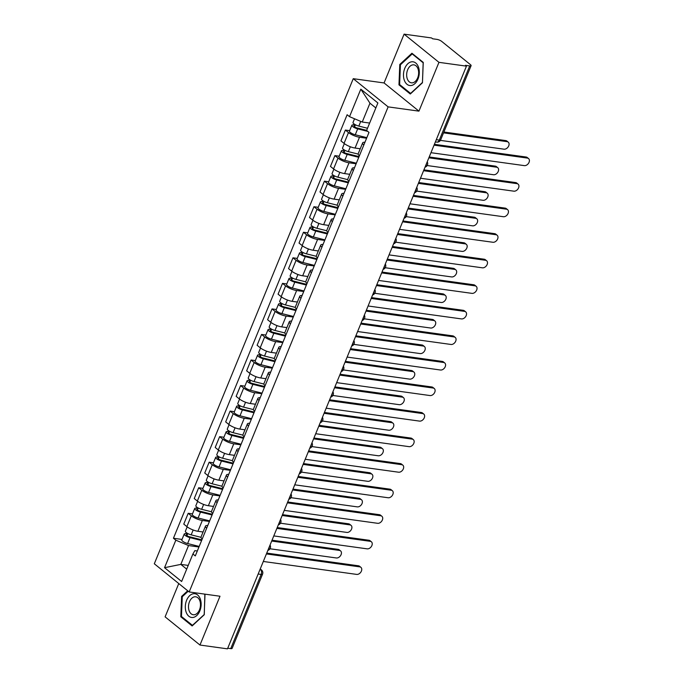 <?xml version="1.0" encoding="UTF-8"?>
<svg xmlns="http://www.w3.org/2000/svg" width="683" height="683" viewBox="0 0 683 683"><rect width="100%" height="100%" fill="white"/><g stroke="black" fill="none" stroke-linecap="round" stroke-linejoin="round"><path stroke-width="1.02" d="M178.767 583.547L165.107 616.851L199.974 645.042L227.473 648.85L466.455 66.149L438.956 62.341L404.088 34.15L384.077 82.95L353.256 78.682L154.307 563.782L189.174 591.965L388.123 106.872L418.944 111.141L438.956 62.341M404.088 34.15L431.588 37.958L432.604 38.777L436.889 39.375A3.688 1.024 22.3 0 1 441.688 41.398L470.459 64.663A3.688 1.024 22.3 0 1 471.099 65.67L440.672 139.861A3.688 1.024 -157.7 0 1 439.297 140.109L469.725 65.918A3.688 1.024 22.3 0 0 471.099 65.67M199.974 645.042L219.994 596.233L189.174 591.965M258.165 574.019L261.171 574.429A3.688 1.024 -157.7 0 0 262.545 574.19L232.118 648.372A3.688 1.024 -157.7 0 1 230.743 648.619L261.171 574.429A3.688 2.408 -82.1 0 0 260.479 569.511L260.129 569.229M227.738 648.21L230.743 648.619M469.725 65.918L465.439 65.329L466.455 66.149M366.609 138.222L359.506 137.232A8.478 2.348 -157.7 0 1 348.475 132.57L345.376 130.069L340.945 140.877L344.044 143.379A8.478 2.348 22.3 0 0 355.075 148.04L360.24 148.757M363.834 144.984A8.478 2.348 -157.7 0 1 362.647 142.892A8.478 2.348 -157.7 0 1 364.961 142.243M349.662 130.658L345.376 130.069M362.647 142.892L358.216 153.701A8.478 2.348 22.3 0 0 359.403 155.792M356.133 163.766L349.03 162.785A8.478 2.348 -157.7 0 1 338 158.123L334.901 155.613L330.461 166.421L333.56 168.932A8.478 2.348 22.3 0 0 344.599 173.593L349.764 174.31M353.359 170.528A8.478 2.348 -157.7 0 1 352.172 168.445A8.478 2.348 -157.7 0 1 354.477 167.796M339.178 156.211L334.901 155.613M352.172 168.445L347.732 179.253A8.478 2.348 22.3 0 0 348.928 181.337M345.649 189.319L338.555 188.329A8.478 2.348 -157.7 0 1 327.516 183.667L324.416 181.166L319.986 191.974L323.085 194.476A8.478 2.348 22.3 0 0 334.115 199.137L339.289 199.854M342.875 196.081A8.478 2.348 -157.7 0 1 341.688 193.989A8.478 2.348 -157.7 0 1 344.001 193.34M328.702 181.755L324.416 181.166M341.688 193.989L337.257 204.798A8.478 2.348 22.3 0 0 338.444 206.889M335.174 214.863L328.071 213.881A8.478 2.348 -157.7 0 1 317.04 209.22L313.941 206.71L309.51 217.518L312.609 220.028A8.478 2.348 22.3 0 0 323.64 224.69L328.805 225.407M332.399 221.625A8.478 2.348 -157.7 0 1 331.212 219.542A8.478 2.348 -157.7 0 1 333.526 218.893M318.227 207.308L313.941 206.71M331.212 219.542L326.781 230.35A8.478 2.348 22.3 0 0 327.968 232.433M324.698 240.416L317.595 239.426A8.478 2.348 -157.7 0 1 306.565 234.764L303.465 232.263L299.026 243.071L302.134 245.573A8.478 2.348 22.3 0 0 313.164 250.234L318.329 250.951M321.924 247.178A8.478 2.348 -157.7 0 1 320.737 245.086A8.478 2.348 -157.7 0 1 323.042 244.437M307.751 232.852L303.465 232.263M320.737 245.086L316.297 255.894A8.478 2.348 22.3 0 0 317.493 257.986M314.214 265.96L307.119 264.978A8.478 2.348 -157.7 0 1 296.081 260.317L292.981 257.807L288.55 268.615L291.65 271.125A8.478 2.348 22.3 0 0 302.689 275.787L307.854 276.504M311.448 272.722A8.478 2.348 -157.7 0 1 310.253 270.639A8.478 2.348 -157.7 0 1 312.566 269.99M297.267 258.405L292.981 257.807M310.253 270.639L305.822 281.447A8.478 2.348 22.3 0 0 307.009 283.53M303.739 291.513L296.635 290.523A8.478 2.348 -157.7 0 1 285.605 285.861L282.506 283.36L278.075 294.168L281.174 296.67A8.478 2.348 22.3 0 0 292.204 301.331L297.37 302.048M300.964 298.275A8.478 2.348 -157.7 0 1 299.777 296.183A8.478 2.348 -157.7 0 1 302.091 295.534M286.792 283.949L282.506 283.36M299.777 296.183L295.346 306.991A8.478 2.348 22.3 0 0 296.533 309.083M293.263 317.057L286.16 316.075A8.478 2.348 -157.7 0 1 275.129 311.414L272.03 308.904L267.591 319.712L270.699 322.222A8.478 2.348 22.3 0 0 281.729 326.884L286.894 327.601M290.488 323.819A8.478 2.348 -157.7 0 1 289.302 321.736A8.478 2.348 -157.7 0 1 291.607 321.087M276.316 309.501L272.03 308.904M289.302 321.736L284.871 332.544A8.478 2.348 22.3 0 0 286.057 334.627M282.779 342.61L275.684 341.62A8.478 2.348 -157.7 0 1 264.654 336.958L261.546 334.457L257.115 345.265L260.214 347.767A8.478 2.348 22.3 0 0 271.253 352.428L276.419 353.145M280.013 349.372A8.478 2.348 -157.7 0 1 278.818 347.28A8.478 2.348 -157.7 0 1 281.131 346.631M265.832 335.046L261.546 334.457M278.818 347.28L274.387 358.088A8.478 2.348 22.3 0 0 275.573 360.18M272.304 368.154L265.209 367.172A8.478 2.348 -157.7 0 1 254.17 362.511L251.071 360.001L246.64 370.809L249.739 373.319A8.478 2.348 22.3 0 0 260.769 377.981L265.935 378.698M269.529 374.916A8.478 2.348 -157.7 0 1 268.342 372.833A8.478 2.348 -157.7 0 1 270.656 372.184M255.357 360.598L251.071 360.001M268.342 372.833L263.911 383.641A8.478 2.348 22.3 0 0 265.098 385.724M261.828 393.707L254.725 392.716A8.478 2.348 -157.7 0 1 243.694 388.055L240.595 385.554L236.156 396.362L239.263 398.863A8.478 2.348 22.3 0 0 250.294 403.525L255.459 404.242M259.053 400.469A8.478 2.348 -157.7 0 1 257.867 398.377A8.478 2.348 -157.7 0 1 260.172 397.728M244.881 386.143L240.595 385.554M257.867 398.377L253.436 409.185A8.478 2.348 22.3 0 0 254.622 411.277M251.353 419.251L244.249 418.269A8.478 2.348 -157.7 0 1 233.219 413.608L230.111 411.098L225.68 421.906L228.779 424.416A8.478 2.348 22.3 0 0 239.818 429.078L244.984 429.795M248.578 426.013A8.478 2.348 -157.7 0 1 247.391 423.93A8.478 2.348 -157.7 0 1 249.696 423.281M234.397 411.695L230.111 411.098M247.391 423.93L242.952 434.738A8.478 2.348 22.3 0 0 244.138 436.821M240.868 444.804L233.774 443.813A8.478 2.348 -157.7 0 1 222.735 439.152L219.636 436.65L215.205 447.459L218.304 449.96A8.478 2.348 22.3 0 0 229.334 454.622L234.5 455.339M238.094 451.565A8.478 2.348 -157.7 0 1 236.907 449.474A8.478 2.348 -157.7 0 1 239.221 448.825M223.922 437.24L219.636 436.65M236.907 449.474L232.476 460.282A8.478 2.348 22.3 0 0 233.663 462.374M230.393 470.348L223.29 469.366A8.478 2.348 -157.7 0 1 212.259 464.705L209.16 462.195L204.729 473.003L207.828 475.513A8.478 2.348 22.3 0 0 218.859 480.175L224.024 480.892M227.618 477.11A8.478 2.348 -157.7 0 1 226.432 475.026A8.478 2.348 -157.7 0 1 228.745 474.378M213.446 462.792L209.16 462.195M226.432 475.026L222.001 485.835A8.478 2.348 22.3 0 0 223.187 487.918M219.917 495.901L212.814 494.91A8.478 2.348 -157.7 0 1 201.784 490.249L198.676 487.747L194.245 498.556L197.344 501.057A8.478 2.348 22.3 0 0 208.383 505.719L213.548 506.436M217.143 502.662A8.478 2.348 -157.7 0 1 215.956 500.571A8.478 2.348 -157.7 0 1 218.261 499.922M202.962 488.336L198.676 487.747M215.956 500.571L211.517 511.379A8.478 2.348 22.3 0 0 212.703 513.471M209.433 521.445L202.339 520.463A8.478 2.348 -157.7 0 1 191.3 515.802L188.201 513.292L183.77 524.1L186.869 526.61A8.478 2.348 22.3 0 0 197.899 531.272L203.073 531.989M206.659 528.207A8.478 2.348 -157.7 0 1 205.472 526.123A8.478 2.348 -157.7 0 1 207.786 525.475M192.486 513.889L188.201 513.292M205.472 526.123L201.041 536.932A8.478 2.348 22.3 0 0 202.228 539.015M375.838 107.957L369.964 103.201L362.238 122.035L369.64 123.06M362.238 122.035L349.525 116.665L360.812 89.149L377.887 102.962L366.6 130.47L368.991 132.4L195.295 555.919L192.905 553.99L181.627 581.498L164.543 567.693L175.83 540.185L188.542 545.555L180.816 564.389L186.698 569.135M349.525 116.665L347.135 114.735L173.439 538.247L175.83 540.185M353.256 78.682L388.123 106.872M384.077 82.95L418.944 111.141M410.295 94.015L422.444 82.788L423.255 62.401L411.934 53.248L399.786 64.475L398.966 84.854L410.295 94.015M187.705 590.778L181.627 596.404L180.807 616.783L192.136 625.944L204.277 614.717L204.857 594.142M188.226 565.413L180.816 564.389L164.543 567.693M198.958 546.998L188.542 545.555M192.905 553.99L194.843 550.643L197.319 550.993M182.011 539.433L173.439 538.247M360.812 89.149L369.964 103.201M400.221 85.025L398.966 84.854M400.639 64.586L399.786 64.475M182.062 616.962L180.807 616.783M182.472 596.524L181.627 596.404M434.397 144.318L526.115 157.022A4.235 2.988 -51 0 1 527.233 157.491L528.548 158.567A4.235 2.988 129 0 0 527.43 158.089L434.055 145.155M430.964 152.693L524.339 165.627A4.235 2.988 129 0 0 528.693 163.041A4.235 2.988 129 0 0 528.548 158.567M367.514 128.259L358.823 126.082A4.602 1.281 -157.7 0 1 353.017 122.479L354.528 118.782M366.651 130.351L356.876 127.9A2.211 0.615 -157.7 0 1 354.093 126.176A2.211 0.615 -157.7 0 1 354.912 126.022L355.425 124.776M440.415 140.382L504.011 149.184A4.235 2.988 129 0 0 508.365 146.606A4.235 2.988 129 0 0 508.22 142.124A4.235 2.988 129 0 0 507.102 141.654L443.549 132.852M367.736 131.384L357.679 128.865A4.602 1.281 -157.7 0 1 351.873 125.262A4.602 1.281 -157.7 0 1 353.598 124.955L354.025 123.905M366.839 137.667L355.262 134.764A4.602 1.281 -157.7 0 1 349.457 131.162L351.873 125.262M443.89 132.015L505.779 140.587A4.235 2.988 -51 0 1 506.897 141.057L508.22 142.124M354.571 126.859L354.912 126.022L353.598 124.955M423.921 169.871L515.631 182.574A4.235 2.988 -51 0 1 516.749 183.044L518.073 184.111A4.235 2.988 129 0 0 516.954 183.642L423.58 170.707M420.489 178.237L513.864 191.172A4.235 2.988 129 0 0 518.218 188.593A4.235 2.988 129 0 0 518.073 184.111M413.446 195.415L505.155 208.119A4.235 2.988 -51 0 1 506.274 208.588L507.597 209.664A4.235 2.988 129 0 0 506.479 209.186L413.095 196.252M410.005 203.79L503.388 216.724A4.235 2.988 129 0 0 507.734 214.138A4.235 2.988 129 0 0 507.597 209.664M411.866 61.777A11.978 7.82 -82.1 0 0 403.482 74.362A11.978 7.82 -82.1 0 0 410.91 85.554A11.978 7.82 -82.1 0 0 419.294 72.97A11.978 7.82 -82.1 0 0 411.866 61.777M413.01 64.842A9.067 5.925 -82.1 0 0 406.709 73.696A9.067 5.925 -82.1 0 0 411.405 82.822A9.067 5.925 -82.1 0 0 412.284 82.848A9.067 5.925 -82.1 0 0 418.594 73.986A9.067 5.925 -82.1 0 0 413.889 64.859A9.067 5.925 -82.1 0 0 413.01 64.842M422.367 82.541L410.594 93.417L399.623 84.547L400.417 64.791L412.182 53.914L423.161 62.793L422.453 82.549M412.882 54.017L412.182 53.914M193.707 593.706A11.978 7.82 -82.1 0 0 185.324 606.299A11.978 7.82 -82.1 0 0 192.751 617.492A11.978 7.82 -82.1 0 0 201.135 604.907A11.978 7.82 -82.1 0 0 193.707 593.706M194.851 596.771A9.067 5.925 -82.1 0 0 188.542 605.633A9.067 5.925 -82.1 0 0 193.246 614.751A9.067 5.925 -82.1 0 0 194.126 614.777A9.067 5.925 -82.1 0 0 200.426 605.915A9.067 5.925 -82.1 0 0 195.731 596.797A9.067 5.925 -82.1 0 0 194.851 596.771M204.285 614.487L192.435 625.346L181.456 616.476L182.25 596.729L188.226 591.205M204.157 594.039L204.994 594.722L204.2 614.469M358.174 154.093L348.339 151.635A4.602 1.281 -157.7 0 1 342.542 148.032L344.343 143.618M359.062 156.62L346.401 153.453A2.211 0.615 -157.7 0 1 343.609 151.72A2.211 0.615 -157.7 0 1 344.437 151.575L344.949 150.32M427.174 165.542L493.536 174.737A4.235 2.988 129 0 0 497.881 172.15A4.235 2.988 129 0 0 497.745 167.677A4.235 2.988 129 0 0 496.618 167.207L428.864 157.816M358.78 157.312L347.203 154.418A4.602 1.281 -157.7 0 1 341.398 150.815A4.602 1.281 -157.7 0 1 343.114 150.508L343.549 149.457M356.355 163.211L344.778 160.309A4.602 1.281 -157.7 0 1 338.981 156.706L341.398 150.815M429.206 156.979L495.303 166.131A4.235 2.988 -51 0 1 496.421 166.609L497.745 167.677M344.095 152.403L344.437 151.575L343.114 150.508M347.698 179.646L337.863 177.179A4.602 1.281 -157.7 0 1 332.058 173.576L333.867 169.171M348.586 182.173L335.916 178.997A2.211 0.615 -157.7 0 1 333.133 177.273A2.211 0.615 -157.7 0 1 333.961 177.119L334.474 175.873M416.69 191.095L483.052 200.29A4.235 2.988 129 0 0 487.406 197.703A4.235 2.988 129 0 0 487.261 193.221A4.235 2.988 129 0 0 486.142 192.751L418.38 183.368M348.296 182.865L336.719 179.962A4.602 1.281 -157.7 0 1 330.913 176.359A4.602 1.281 -157.7 0 1 332.638 176.052L333.065 175.002M345.88 188.764L334.303 185.861A4.602 1.281 -157.7 0 1 328.497 182.259L330.913 176.359M418.73 182.532L484.819 191.684A4.235 2.988 -51 0 1 485.937 192.154L487.261 193.221M333.62 177.956L333.961 177.119L332.638 176.052M402.961 220.968L494.68 233.671A4.235 2.988 -51 0 1 495.798 234.141L497.113 235.208A4.235 2.988 129 0 0 495.995 234.739L402.62 221.804M399.529 229.334L492.904 242.269A4.235 2.988 129 0 0 497.258 239.69A4.235 2.988 129 0 0 497.113 235.208M392.486 246.512L484.196 259.216A4.235 2.988 -51 0 1 485.314 259.685L486.637 260.761A4.235 2.988 129 0 0 485.519 260.283L392.144 247.348M389.054 254.887L482.429 267.821A4.235 2.988 129 0 0 486.783 265.235A4.235 2.988 129 0 0 486.637 260.761M382.01 272.065L473.72 284.768A4.235 2.988 -51 0 1 474.839 285.238L476.162 286.305A4.235 2.988 129 0 0 475.044 285.836L381.66 272.901M378.57 280.431L471.953 293.366A4.235 2.988 129 0 0 476.307 290.787A4.235 2.988 129 0 0 476.162 286.305M337.214 205.19L327.388 202.731A4.602 1.281 -157.7 0 1 321.582 199.129L323.392 194.715M338.102 207.717L325.441 204.55A2.211 0.615 -157.7 0 1 322.658 202.817A2.211 0.615 -157.7 0 1 323.477 202.672L323.998 201.417M406.214 216.639L472.576 225.834A4.235 2.988 129 0 0 476.93 223.247A4.235 2.988 129 0 0 476.785 218.773A4.235 2.988 129 0 0 475.667 218.304L407.905 208.913M337.82 208.409L326.243 205.515A4.602 1.281 -157.7 0 1 320.438 201.912A4.602 1.281 -157.7 0 1 322.163 201.605L322.589 200.554M335.404 214.308L323.827 211.406A4.602 1.281 -157.7 0 1 318.022 207.803L320.438 201.912M408.246 208.076L474.344 217.228A4.235 2.988 -51 0 1 475.462 217.706L476.785 218.773M323.136 203.5L323.477 202.672L322.163 201.605M326.739 230.743L316.903 228.276A4.602 1.281 -157.7 0 1 311.106 224.673L312.908 220.268M327.627 233.27L314.965 230.094A2.211 0.615 -157.7 0 1 312.174 228.37A2.211 0.615 -157.7 0 1 313.002 228.216L313.514 226.969M395.739 242.192L462.101 251.387A4.235 2.988 129 0 0 466.446 248.8A4.235 2.988 129 0 0 466.31 244.318A4.235 2.988 129 0 0 465.191 243.848L397.429 234.465M327.345 233.962L315.768 231.059A4.602 1.281 -157.7 0 1 309.962 227.456A4.602 1.281 -157.7 0 1 311.679 227.149L312.114 226.099M324.92 239.861L313.343 236.958A4.602 1.281 -157.7 0 1 307.546 233.355L309.962 227.456M397.771 233.629L463.868 242.781A4.235 2.988 -51 0 1 464.986 243.25L466.31 244.318M312.66 229.053L313.002 228.216L311.679 227.149M316.263 256.287L306.428 253.828A4.602 1.281 -157.7 0 1 300.622 250.226L302.432 245.812M317.151 258.814L304.481 255.647A2.211 0.615 -157.7 0 1 301.698 253.914A2.211 0.615 -157.7 0 1 302.526 253.769L303.039 252.514M385.255 267.736L451.617 276.931A4.235 2.988 129 0 0 455.971 274.344A4.235 2.988 129 0 0 455.826 269.87A4.235 2.988 129 0 0 454.707 269.401L386.945 260.01M316.861 259.506L305.284 256.612A4.602 1.281 -157.7 0 1 299.487 253.009A4.602 1.281 -157.7 0 1 301.203 252.701L301.63 251.651M314.445 265.405L302.868 262.503A4.602 1.281 -157.7 0 1 297.062 258.9L299.487 253.009M387.295 259.173L453.384 268.325A4.235 2.988 -51 0 1 454.502 268.803L455.826 269.87M302.185 254.597L302.526 253.769L301.203 252.701M371.526 297.609L463.245 310.313A4.235 2.988 -51 0 1 464.363 310.782L465.686 311.858A4.235 2.988 129 0 0 464.56 311.38L371.185 298.445M368.094 305.984L461.477 318.918A4.235 2.988 129 0 0 465.823 316.331A4.235 2.988 129 0 0 465.686 311.858M305.779 281.84L295.952 279.373A4.602 1.281 -157.7 0 1 290.147 275.77L291.957 271.364M306.667 284.367L294.006 281.191A2.211 0.615 -157.7 0 1 291.223 279.467A2.211 0.615 -157.7 0 1 292.042 279.313L292.563 278.066M374.779 293.289L441.141 302.484A4.235 2.988 129 0 0 445.495 299.897A4.235 2.988 129 0 0 445.35 295.415A4.235 2.988 129 0 0 444.232 294.945L376.47 285.562M306.385 285.059L294.808 282.156A4.602 1.281 -157.7 0 1 289.003 278.553A4.602 1.281 -157.7 0 1 290.727 278.246L291.154 277.196M303.969 290.958L292.392 288.055A4.602 1.281 -157.7 0 1 286.587 284.452L289.003 278.553M376.811 284.726L442.908 293.878A4.235 2.988 -51 0 1 444.027 294.347L445.35 295.415M291.701 280.15L292.042 279.313L290.727 278.246M361.051 323.161L452.761 335.865A4.235 2.988 -51 0 1 453.879 336.335L455.202 337.402A4.235 2.988 129 0 0 454.084 336.932L360.709 323.998M357.619 331.528L450.993 344.463A4.235 2.988 129 0 0 455.348 341.884A4.235 2.988 129 0 0 455.202 337.402M295.304 307.384L285.468 304.925A4.602 1.281 -157.7 0 1 279.671 301.323L281.473 296.909M296.191 309.911L283.53 306.744A2.211 0.615 -157.7 0 1 280.739 305.011A2.211 0.615 -157.7 0 1 281.567 304.866L282.079 303.611M364.304 318.833L430.666 328.028A4.235 2.988 129 0 0 435.011 325.441A4.235 2.988 129 0 0 434.875 320.967A4.235 2.988 129 0 0 433.756 320.498L365.994 311.106M295.91 310.603L284.333 307.709A4.602 1.281 -157.7 0 1 278.527 304.106A4.602 1.281 -157.7 0 1 280.243 303.798L280.679 302.748M293.485 316.502L281.917 313.599A4.602 1.281 -157.7 0 1 276.111 309.997L278.527 304.106M366.336 310.27L432.433 319.422A4.235 2.988 -51 0 1 433.551 319.9L434.875 320.967M281.225 305.694L281.567 304.866L280.243 303.798M350.575 348.706L442.285 361.409A4.235 2.988 -51 0 1 443.404 361.879L444.727 362.955A4.235 2.988 129 0 0 443.609 362.477L350.225 349.542M347.135 357.081L440.518 370.015A4.235 2.988 129 0 0 444.872 367.428A4.235 2.988 129 0 0 444.727 362.955M284.828 332.937L274.993 330.47A4.602 1.281 -157.7 0 1 269.187 326.867L270.997 322.461M285.716 335.464L273.046 332.288A2.211 0.615 -157.7 0 1 270.263 330.563A2.211 0.615 -157.7 0 1 271.091 330.41L271.603 329.163M353.828 344.386L420.182 353.581A4.235 2.988 129 0 0 424.536 350.994A4.235 2.988 129 0 0 424.391 346.512A4.235 2.988 129 0 0 423.272 346.042L355.519 336.659M285.426 336.156L273.849 333.253A4.602 1.281 -157.7 0 1 268.052 329.65A4.602 1.281 -157.7 0 1 269.768 329.343L270.203 328.292M283.01 342.055L271.433 339.152A4.602 1.281 -157.7 0 1 265.627 335.549L268.052 329.65M355.86 335.823L421.949 344.975A4.235 2.988 -51 0 1 423.076 345.444L424.391 346.512M270.75 331.246L271.091 330.41L269.768 329.343M340.091 374.258L431.81 386.962A4.235 2.988 -51 0 1 432.928 387.432L434.251 388.499A4.235 2.988 129 0 0 433.133 388.029L339.75 375.095M336.659 382.625L430.042 395.559A4.235 2.988 129 0 0 434.388 392.981A4.235 2.988 129 0 0 434.251 388.499M274.344 358.481L264.517 356.022A4.602 1.281 -157.7 0 1 258.712 352.419L260.522 348.006M275.232 361.008L262.571 357.841A2.211 0.615 -157.7 0 1 259.788 356.108A2.211 0.615 -157.7 0 1 260.616 355.963L261.128 354.708M343.344 369.93L409.706 379.125A4.235 2.988 129 0 0 414.06 376.538A4.235 2.988 129 0 0 413.915 372.064A4.235 2.988 129 0 0 412.797 371.595L345.035 362.203M274.95 361.7L263.373 358.806A4.602 1.281 -157.7 0 1 257.568 355.203A4.602 1.281 -157.7 0 1 259.292 354.895L259.719 353.845M272.534 367.599L260.957 364.696A4.602 1.281 -157.7 0 1 255.152 361.094L257.568 355.203M345.376 361.367L411.473 370.519A4.235 2.988 -51 0 1 412.592 370.997L413.915 372.064M260.274 356.791L260.616 355.963L259.292 354.895M329.616 399.803L421.326 412.506A4.235 2.988 -51 0 1 422.444 412.976L423.767 414.052A4.235 2.988 129 0 0 422.649 413.574L329.274 400.639M326.184 408.178L419.558 421.112A4.235 2.988 129 0 0 423.912 418.525A4.235 2.988 129 0 0 423.767 414.052M263.869 384.034L254.042 381.566A4.602 1.281 -157.7 0 1 248.236 377.964L250.038 373.558M264.756 386.561L252.095 383.385A2.211 0.615 -157.7 0 1 249.304 381.66A2.211 0.615 -157.7 0 1 250.132 381.507L250.644 380.26M332.869 395.483L399.231 404.678A4.235 2.988 129 0 0 403.576 402.091A4.235 2.988 129 0 0 403.44 397.608A4.235 2.988 129 0 0 402.321 397.139L334.559 387.756M264.475 387.252L252.898 384.35A4.602 1.281 -157.7 0 1 247.092 380.747A4.602 1.281 -157.7 0 1 248.808 380.44L249.244 379.389M262.059 393.152L250.482 390.249A4.602 1.281 -157.7 0 1 244.676 386.646L247.092 380.747M334.901 386.919L400.998 396.072A4.235 2.988 -51 0 1 402.116 396.541L403.44 397.608M249.79 382.343L250.132 381.507L248.808 380.44M319.14 425.355L410.85 438.059A4.235 2.988 -51 0 1 411.969 438.529L413.292 439.596A4.235 2.988 129 0 0 412.173 439.126L318.79 426.192M315.708 433.722L409.083 446.656A4.235 2.988 129 0 0 413.437 444.078A4.235 2.988 129 0 0 413.292 439.596M253.393 409.578L243.558 407.119A4.602 1.281 -157.7 0 1 237.752 403.516L239.562 399.103M254.281 412.105L241.62 408.938A2.211 0.615 -157.7 0 1 238.828 407.205A2.211 0.615 -157.7 0 1 239.656 407.059L240.168 405.804M322.393 421.027L388.747 430.222A4.235 2.988 129 0 0 393.101 427.635A4.235 2.988 129 0 0 392.956 423.161A4.235 2.988 129 0 0 391.837 422.692L324.084 413.3M253.991 412.797L242.414 409.902A4.602 1.281 -157.7 0 1 236.617 406.3A4.602 1.281 -157.7 0 1 238.333 405.992L238.768 404.942M251.575 418.696L239.998 415.793A4.602 1.281 -157.7 0 1 234.192 412.19L236.617 406.3M324.425 412.464L390.522 421.616A4.235 2.988 -51 0 1 391.641 422.094L392.956 423.161M239.315 407.888L239.656 407.059L238.333 405.992M308.656 450.9L400.375 463.603A4.235 2.988 -51 0 1 401.493 464.073L402.816 465.149A4.235 2.988 129 0 0 401.698 464.671L308.315 451.736M305.224 459.275L398.607 472.209A4.235 2.988 129 0 0 402.953 469.622A4.235 2.988 129 0 0 402.816 465.149M242.909 435.131L233.082 432.663A4.602 1.281 -157.7 0 1 227.277 429.061L229.087 424.655M243.797 437.658L231.136 434.482A2.211 0.615 -157.7 0 1 228.353 432.757A2.211 0.615 -157.7 0 1 229.181 432.604L229.693 431.357M311.909 446.58L378.271 455.774A4.235 2.988 129 0 0 382.625 453.188A4.235 2.988 129 0 0 382.48 448.705A4.235 2.988 129 0 0 381.362 448.236L313.599 438.853M243.515 438.349L231.938 435.447A4.602 1.281 -157.7 0 1 226.133 431.844A4.602 1.281 -157.7 0 1 227.857 431.536L228.284 430.486M241.099 444.249L229.522 441.346A4.602 1.281 -157.7 0 1 223.717 437.743L226.133 431.844M313.941 438.016L380.038 447.169A4.235 2.988 -51 0 1 381.157 447.638L382.48 448.705M228.839 433.44L229.181 432.604L227.857 431.536M298.181 476.452L389.891 489.156A4.235 2.988 -51 0 1 391.017 489.626L392.332 490.693A4.235 2.988 129 0 0 391.214 490.223L297.839 477.289M294.749 484.819L388.123 497.753A4.235 2.988 129 0 0 392.477 495.175A4.235 2.988 129 0 0 392.332 490.693M232.433 460.675L222.607 458.216A4.602 1.281 -157.7 0 1 216.801 454.613L218.611 450.199M233.321 463.202L220.66 460.035A2.211 0.615 -157.7 0 1 217.877 458.302A2.211 0.615 -157.7 0 1 218.697 458.156L219.209 456.901M301.434 472.124L367.796 481.319A4.235 2.988 129 0 0 372.141 478.732A4.235 2.988 129 0 0 372.004 474.258A4.235 2.988 129 0 0 370.886 473.789L303.124 464.397M233.04 463.894L221.463 460.999A4.602 1.281 -157.7 0 1 215.657 457.397A4.602 1.281 -157.7 0 1 217.373 457.089L217.809 456.039M230.623 469.793L219.047 466.89A4.602 1.281 -157.7 0 1 213.241 463.287L215.657 457.397M303.465 463.561L369.563 472.713A4.235 2.988 -51 0 1 370.681 473.191L372.004 474.258M218.355 458.985L218.697 458.156L217.373 457.089M287.705 501.996L379.415 514.7A4.235 2.988 -51 0 1 380.533 515.17L381.857 516.246A4.235 2.988 129 0 0 380.738 515.767L287.364 502.833M284.273 510.372L377.648 523.306A4.235 2.988 129 0 0 382.002 520.719A4.235 2.988 129 0 0 381.857 516.246M221.958 486.228L212.123 483.76A4.602 1.281 -157.7 0 1 206.317 480.158L208.127 475.752M222.846 488.755L210.185 485.579A2.211 0.615 -157.7 0 1 207.393 483.854A2.211 0.615 -157.7 0 1 208.221 483.701L208.733 482.454M290.958 497.676L357.311 506.871A4.235 2.988 129 0 0 361.666 504.285A4.235 2.988 129 0 0 361.52 499.802A4.235 2.988 129 0 0 360.402 499.333L292.648 489.95M222.564 489.446L210.987 486.544A4.602 1.281 -157.7 0 1 205.182 482.941A4.602 1.281 -157.7 0 1 206.898 482.633L207.333 481.583M220.139 495.346L208.563 492.443A4.602 1.281 -157.7 0 1 202.757 488.84L205.182 482.941M292.99 489.113L359.087 498.266A4.235 2.988 -51 0 1 360.206 498.735L361.52 499.802M207.88 484.537L208.221 483.701L206.898 482.633M277.221 527.549L368.94 540.253A4.235 2.988 -51 0 1 370.058 540.723L371.381 541.79A4.235 2.988 129 0 0 370.263 541.32L276.88 528.386M273.789 535.916L367.172 548.85A4.235 2.988 129 0 0 371.518 546.272A4.235 2.988 129 0 0 371.381 541.79M211.474 511.772L201.647 509.313A4.602 1.281 -157.7 0 1 195.842 505.71L197.652 501.296M212.362 514.299L199.701 511.132A2.211 0.615 -157.7 0 1 196.917 509.398A2.211 0.615 -157.7 0 1 197.746 509.253L198.258 507.998M280.474 523.221L346.836 532.416A4.235 2.988 129 0 0 351.19 529.829A4.235 2.988 129 0 0 351.045 525.355A4.235 2.988 129 0 0 349.927 524.885L282.164 515.494M212.08 514.991L200.503 512.096A4.602 1.281 -157.7 0 1 194.698 508.494A4.602 1.281 -157.7 0 1 196.422 508.186L196.849 507.136M209.664 520.89L198.087 517.987A4.602 1.281 -157.7 0 1 192.282 514.384L194.698 508.494M282.514 514.658L348.603 523.81A4.235 2.988 -51 0 1 349.722 524.288L351.045 525.355M197.404 510.081L197.746 509.253L196.422 508.186M266.746 553.093L358.464 565.797A4.235 2.988 -51 0 1 359.582 566.267L360.897 567.342A4.235 2.988 129 0 0 359.779 566.864L266.404 553.93M263.314 561.469L356.688 574.403A4.235 2.988 129 0 0 361.042 571.816A4.235 2.988 129 0 0 360.897 567.342M200.998 537.325L191.172 534.857A4.602 1.281 -157.7 0 1 185.366 531.254L187.176 526.849M201.886 539.852L189.225 536.676A2.211 0.615 -157.7 0 1 186.442 534.951A2.211 0.615 -157.7 0 1 187.262 534.798L187.774 533.551M269.998 548.773L336.36 557.968A4.235 2.988 129 0 0 340.715 555.381A4.235 2.988 129 0 0 340.569 550.899A4.235 2.988 129 0 0 339.451 550.43L271.689 541.047M201.605 540.543L190.028 537.641A4.602 1.281 -157.7 0 1 184.222 534.038A4.602 1.281 -157.7 0 1 185.947 533.73L186.374 532.68M199.188 546.443L187.612 543.54A4.602 1.281 -157.7 0 1 181.806 539.937L184.222 534.038M272.03 540.21L338.128 549.363A4.235 2.988 -51 0 1 339.246 549.832L340.569 550.899M186.92 535.634L187.262 534.798L185.947 533.73M268.129 549.73A3.688 2.408 -82.1 0 0 268.88 548.5A3.688 2.408 -82.1 0 0 269.256 546.963M278.604 524.185A3.688 2.408 -82.1 0 0 279.364 522.956A3.688 2.408 -82.1 0 0 279.74 521.419M289.08 498.633A3.688 2.408 -82.1 0 0 289.84 497.403A3.688 2.408 -82.1 0 0 290.215 495.867M299.564 473.088A3.688 2.408 -82.1 0 0 300.315 471.859A3.688 2.408 -82.1 0 0 300.691 470.322M310.039 447.536A3.688 2.408 -82.1 0 0 310.799 446.306A3.688 2.408 -82.1 0 0 311.175 444.77M320.515 421.992A3.688 2.408 -82.1 0 0 321.275 420.762A3.688 2.408 -82.1 0 0 321.65 419.225M330.999 396.439A3.688 2.408 -82.1 0 0 331.75 395.209A3.688 2.408 -82.1 0 0 332.126 393.673M341.474 370.895A3.688 2.408 -82.1 0 0 342.234 369.665A3.688 2.408 -82.1 0 0 342.61 368.128M351.95 345.342A3.688 2.408 -82.1 0 0 352.71 344.112A3.688 2.408 -82.1 0 0 353.085 342.576M362.434 319.798A3.688 2.408 -82.1 0 0 363.185 318.568A3.688 2.408 -82.1 0 0 363.561 317.032M372.909 294.245A3.688 2.408 -82.1 0 0 373.661 293.016A3.688 2.408 -82.1 0 0 374.045 291.479M383.385 268.701A3.688 2.408 -82.1 0 0 384.145 267.471A3.688 2.408 -82.1 0 0 384.52 265.935M393.86 243.148A3.688 2.408 -82.1 0 0 394.62 241.919A3.688 2.408 -82.1 0 0 394.996 240.382M404.345 217.604A3.688 2.408 -82.1 0 0 405.096 216.374A3.688 2.408 -82.1 0 0 405.48 214.838M414.82 192.051A3.688 2.408 -82.1 0 0 415.58 190.822A3.688 2.408 -82.1 0 0 415.956 189.285M425.296 166.507A3.688 2.408 -82.1 0 0 426.055 165.277A3.688 2.408 -82.1 0 0 426.431 163.741M260.035 569.451L260.479 569.511A3.688 2.595 129 0 1 261.452 569.921L260.249 568.948M197.899 531.272L202.339 520.463M208.383 505.719L212.814 494.91M218.859 480.175L223.29 469.366M229.334 454.622L233.774 443.813M239.818 429.078L244.249 418.269M250.294 403.525L254.725 392.716M260.769 377.981L265.209 367.172M271.253 352.428L275.684 341.62M281.729 326.884L286.16 316.075M292.204 301.331L296.635 290.523M302.689 275.787L307.119 264.978M313.164 250.234L317.595 239.426M323.64 224.69L328.071 213.881M334.115 199.137L338.555 188.329M344.599 173.593L349.03 162.785M355.075 148.04L359.506 137.232M197.344 501.057L201.784 490.249M207.828 475.513L212.259 464.705M218.304 449.96L222.735 439.152M228.779 424.416L233.219 413.608M239.263 398.863L243.694 388.055M249.739 373.319L254.17 362.511M260.214 347.767L264.654 336.958M270.699 322.222L275.129 311.414M281.174 296.67L285.605 285.861M291.65 271.125L296.081 260.317M302.134 245.573L306.565 234.764M312.609 220.028L317.04 209.22M323.085 194.476L327.516 183.667M333.56 168.932L338 158.123M344.044 143.379L348.475 132.57M186.869 526.61L191.3 515.802M435.378 141.927L436.761 142.115A3.688 2.408 -82.1 0 0 439.297 140.109L436.292 139.691M527.43 158.089L526.115 157.022M358.823 126.082L360.744 121.403M355.262 134.764L357.679 128.865M505.779 140.587L507.102 141.654M516.954 183.642L515.631 182.574M506.479 209.186L505.155 208.119M348.339 151.635L350.336 146.76M344.778 160.309L347.203 154.418M495.303 166.131L496.618 167.207M337.863 177.179L339.861 172.312M334.303 185.861L336.719 179.962M484.819 191.684L486.142 192.751M495.995 234.739L494.68 233.671M485.519 260.283L484.196 259.216M475.044 285.836L473.72 284.768M327.388 202.731L329.385 197.857M323.827 211.406L326.243 205.515M474.344 217.228L475.667 218.304M316.903 228.276L318.901 223.409M313.343 236.958L315.768 231.059M463.868 242.781L465.191 243.848M306.428 253.828L308.426 248.954M302.868 262.503L305.284 256.612M453.384 268.325L454.707 269.401M464.56 311.38L463.245 310.313M295.952 279.373L297.95 274.506M292.392 288.055L294.808 282.156M442.908 293.878L444.232 294.945M454.084 336.932L452.761 335.865M285.468 304.925L287.466 300.05M281.917 313.599L284.333 307.709M432.433 319.422L433.756 320.498M443.609 362.477L442.285 361.409M274.993 330.47L276.991 325.603M271.433 339.152L273.849 333.253M421.949 344.975L423.272 346.042M433.133 388.029L431.81 386.962M264.517 356.022L266.515 351.147M260.957 364.696L263.373 358.806M411.473 370.519L412.797 371.595M422.649 413.574L421.326 412.506M254.042 381.566L256.031 376.7M250.482 390.249L252.898 384.35M400.998 396.072L402.321 397.139M412.173 439.126L410.85 438.059M243.558 407.119L245.556 402.244M239.998 415.793L242.414 409.902M390.522 421.616L391.837 422.692M401.698 464.671L400.375 463.603M233.082 432.663L235.08 427.797M229.522 441.346L231.938 435.447M380.038 447.169L381.362 448.236M391.214 490.223L389.891 489.156M222.607 458.216L224.596 453.341M219.047 466.89L221.463 460.999M369.563 472.713L370.886 473.789M380.738 515.767L379.415 514.7M212.123 483.76L214.121 478.894M208.563 492.443L210.987 486.544M359.087 498.266L360.402 499.333M370.263 541.32L368.94 540.253M201.647 509.313L203.645 504.438M198.087 517.987L200.503 512.096M348.603 523.81L349.927 524.885M359.779 566.864L358.464 565.797M191.172 534.857L193.169 529.991M187.612 543.54L190.028 537.641M338.128 549.363L339.451 550.43M425.022 167.173A3.688 3.688 0 0 0 427.225 161.811M414.547 192.726A3.688 3.688 0 0 0 416.75 187.355M404.063 218.27A3.688 3.688 0 0 0 406.265 212.908M393.587 243.822A3.688 3.688 0 0 0 395.79 238.452M383.112 269.367A3.688 3.688 0 0 0 385.314 264.005M372.628 294.919A3.688 3.688 0 0 0 374.83 289.549M362.152 320.464A3.688 3.688 0 0 0 364.355 315.102M351.677 346.016A3.688 3.688 0 0 0 353.879 340.646M341.201 371.561A3.688 3.688 0 0 0 343.395 366.199M330.717 397.113A3.688 3.688 0 0 0 332.92 391.743M320.242 422.657A3.688 3.688 0 0 0 322.444 417.296M309.766 448.21A3.688 3.688 0 0 0 311.969 442.84M299.282 473.754A3.688 3.688 0 0 0 301.485 468.393M288.807 499.307A3.688 3.688 0 0 0 291.009 493.937M278.331 524.851A3.688 3.688 0 0 0 280.534 519.49M267.847 550.404A3.688 3.688 0 0 0 270.05 545.034M262.545 574.19A3.688 3.688 0 0 0 261.452 569.921M436.761 142.115A3.688 3.688 0 0 0 440.672 139.861"/></g></svg>
